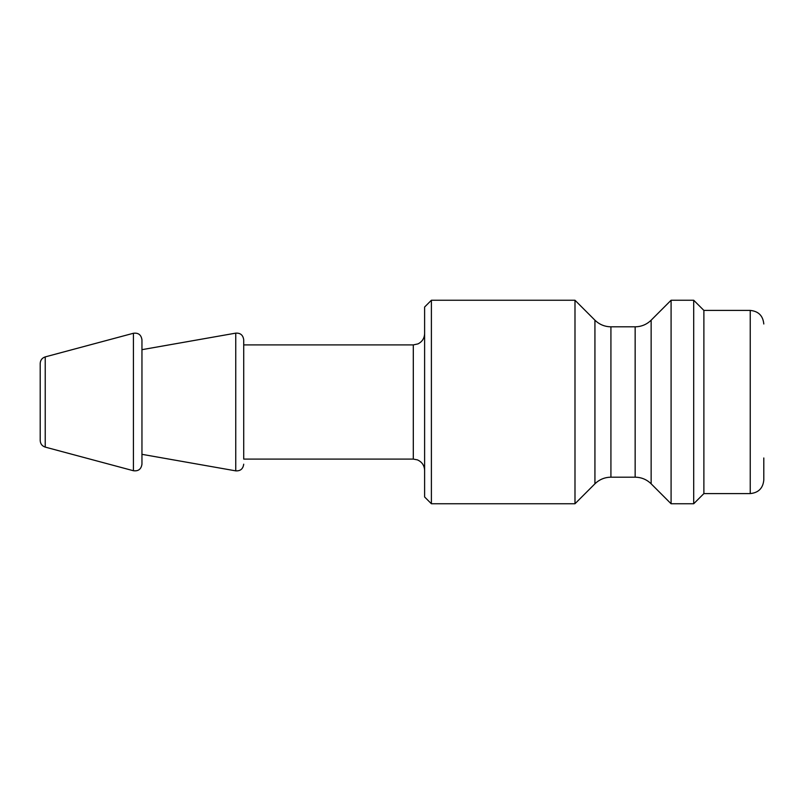 <?xml version="1.0" encoding="UTF-8"?>
<svg xmlns="http://www.w3.org/2000/svg" width="804" height="804" viewBox="0 0 804 804"><rect width="100%" height="100%" fill="white"/><g stroke="black" fill="none" stroke-linecap="round" stroke-linejoin="round"><path stroke-width="1.21" d="M693.701 503.756L693.701 300.244L671.089 300.244L671.089 503.756L693.701 503.756L703.882 493.586L750.232 493.586C758.473 492.772 762.996 488.249 763.8 480.008L763.8 457.968M703.882 493.576L703.882 310.424M574.991 503.756L574.991 300.244L431.396 300.244L431.396 503.756L574.991 503.756M431.396 503.756L424.612 496.972L424.612 307.027L431.396 300.244M413.306 344.906L413.306 459.094L243.712 459.094L243.712 344.906L413.306 344.906L417.959 343.901C422.19 341.77 424.411 338.333 424.612 333.6M243.712 459.094L243.712 339.811C243.069 335.097 240.416 332.876 235.753 333.137L235.753 470.863C240.416 471.124 243.069 468.903 243.712 464.189M235.753 470.863L141.956 454.33L141.956 349.67L235.753 333.137M141.956 464.189L141.956 339.811C141.192 334.816 138.348 332.635 133.414 333.268L133.414 470.732C138.348 471.365 141.192 469.184 141.956 464.189M45.225 356.896L45.225 447.104C42.079 446.059 40.401 443.868 40.2 440.552L40.2 363.448C40.401 360.132 42.079 357.941 45.225 356.896L133.414 333.268M651.139 320.193C646.687 324.514 641.361 326.726 635.15 326.816L635.15 477.184C641.361 477.274 646.687 479.485 651.139 483.807L651.139 320.193L671.089 300.244M635.15 477.184L610.919 477.184L610.919 326.816L635.15 326.816M610.919 477.184C604.719 477.274 599.382 479.485 594.93 483.807L594.93 320.193C599.382 324.514 604.719 326.726 610.919 326.816M750.232 493.576L750.232 310.414C758.473 311.228 762.996 315.751 763.8 323.992M750.232 310.414L703.882 310.414L693.701 300.244M651.139 483.807L671.089 503.756M594.93 320.193L574.981 300.244M594.93 483.807L574.981 503.756M413.306 459.094L417.387 459.858C421.959 461.888 424.371 465.405 424.612 470.4M45.225 447.104L133.414 470.732"/></g></svg>
